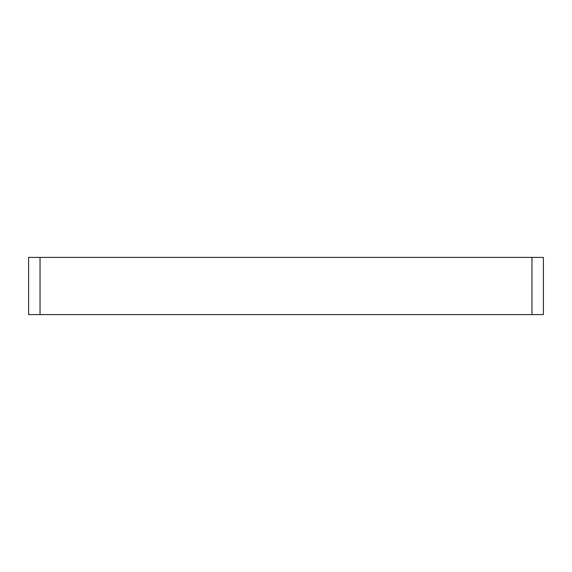 <?xml version="1.0" encoding="UTF-8"?>
<svg xmlns="http://www.w3.org/2000/svg" width="572" height="572" viewBox="0 0 572 572"><rect width="100%" height="100%" fill="white"/><g stroke="black" fill="none" stroke-linecap="round" stroke-linejoin="round"><path stroke-width="0.86" d="M40.04 257.4L28.6 257.4L28.6 314.6L40.04 314.6L40.04 257.4L531.96 257.4L531.96 314.6L543.4 314.6L543.4 257.4L531.96 257.4M531.96 314.6L40.04 314.6"/></g></svg>
